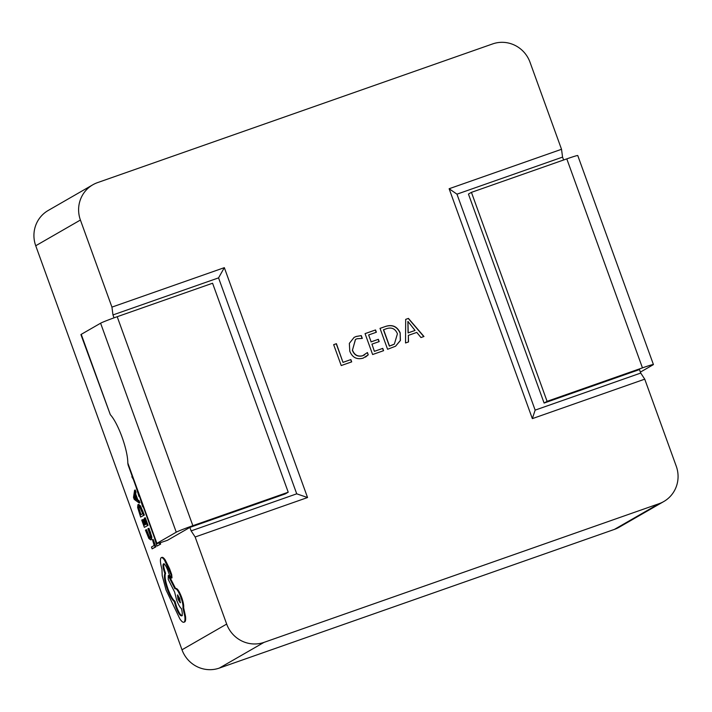 <?xml version="1.0" encoding="UTF-8"?>
<svg xmlns="http://www.w3.org/2000/svg" width="712" height="712" viewBox="0 0 712 712"><rect width="100%" height="100%" fill="white"/><g stroke="black" fill="none" stroke-linecap="round" stroke-linejoin="round"><path stroke-width="1.07" d="M128.071 464.785L127.804 462.969A29.664 6.764 -109.3 0 0 122.046 437.123A29.664 6.764 -109.3 0 0 110.333 414.704L80.919 334.613A14.827 0.614 -19.9 0 1 81.239 334.346L100.606 323.203A14.827 0.614 -19.9 0 1 117.204 316.707L212.577 283.225L288.227 492.214L285.245 493.923L189.881 527.405L191.136 530.885L296.726 493.825L218.557 277.876L112.968 314.935L111.935 307.112L80.411 220.035L35.733 245.756A29.664 28.854 -119.9 0 1 48.185 210.485L92.863 184.764A29.664 28.854 60.1 0 0 80.411 220.035M157.583 543.47L156.631 544.057L154.646 538.592L156.943 546.086L160.654 544.101L160.155 542.731M151.264 539.732L151.914 537.213L148.968 528.286L147.909 528.74L150.437 536.1L149.992 538.032M150.757 537.756L149.306 536.786L146.547 529.675L145.453 530.155L148.879 538.53L150.793 539.901L151.229 537.453L148.283 528.527M114.018 317.846L112.968 314.935M614.429 529.39L659.107 503.678A29.664 28.854 60.1 0 0 663.815 501.515L619.137 527.236A29.664 28.854 -119.9 0 1 614.429 529.39L219.332 668.087A29.664 28.854 -119.9 0 1 181.996 649.789L35.733 245.756M181.996 649.789L226.674 624.077L195.15 536.999L191.136 530.885M127.804 462.969L156.898 543.336A14.827 0.614 -19.9 0 0 156.578 543.594A14.827 0.614 -19.9 0 0 167.542 540.266L189.881 527.405M155.848 546.869L153.142 539.402L152.457 539.643L154.157 545.481L151.478 547.021L152.137 548.854L155.848 546.869L155.163 547.11L152.457 539.643M143.521 519.502L145.008 524.771L144.038 525.331L141.715 520.063L144.358 527.361L148.069 525.376L145.31 517.758L144.278 518.194L146.378 523.987L145.355 524.575L143.521 519.502L144.207 519.271L145.996 524.21M144.678 524.966L142.747 519.627L142.062 519.858M140.629 517.063L144.34 515.079L140.513 505.929L138.698 504.399L137.932 504.683L137.63 507.433L140.629 517.063L143.655 515.319L139.828 506.17L137.932 504.683M139.196 503.001L139.881 502.761L139.143 500.741L137.825 499.851L135.689 493.959L135.992 492.037L135.262 490.016L134.586 490.248L133.509 497.394L134.212 499.343L139.196 503.001L138.466 500.981L137.14 500.091L135.004 494.19L135.316 492.268L134.586 490.248M172.01 577.868L171.681 574.539L169.527 568.594L165.237 559.988C163.769 557.87 162.639 557.024 161.846 557.434M182.361 615.613C180.839 615.782 178.908 612.836 176.558 606.784L174.947 601.257C172.829 599.718 170.515 595.615 167.996 588.949C165.273 580.947 164.472 575.723 165.585 573.302L165.291 572.493C163.662 567.651 163.27 564.714 164.125 563.673M175.597 588.53L168.922 575.394L168.237 575.634L168.228 579.417L174.618 592.046L176.62 600.02C178.356 604.604 179.976 607.487 181.471 608.671C182.45 612.676 182.521 615.07 181.676 615.853L181.587 615.898M181.676 615.853C180.154 616.022 178.222 613.077 175.882 607.024L174.271 601.498C172.153 599.958 169.83 595.855 167.32 589.189C164.588 581.188 163.787 575.963 164.908 573.543L164.614 572.733C162.977 567.891 162.585 564.954 163.448 563.913C164.543 563.708 165.976 565.8 167.756 570.196L169.59 575.341L171.387 578.082L170.996 574.78L164.561 560.228C163.084 558.11 161.953 557.265 161.161 557.674C159.951 558.982 160.218 562.845 161.953 569.271L162.22 575.688L166.065 590.034L179.851 618.853C181.649 621.558 183.037 622.662 184.016 622.181L184.702 621.941C185.574 621.371 185.841 619.511 185.52 616.361L183.634 607.701C183.963 605.547 183.296 602.076 181.631 597.288C179.29 591.236 177.359 588.29 175.837 588.459L174.938 588.824L168.237 575.634M405.689 319.368L408.43 318.406L423.969 336.5L420.979 337.55L416.787 332.415L408.35 335.379L408.519 341.929L405.529 342.979L405.689 319.368M195.15 536.999L307.548 497.537L224.333 267.659L111.935 307.112M226.674 624.077A29.664 28.854 60.1 0 0 264.01 642.375L219.332 668.087M659.107 503.678L264.01 642.375M663.815 501.515A29.664 28.854 60.1 0 0 676.267 466.244L644.743 379.167L532.345 418.629L535.148 410.121L640.729 373.061L639.474 369.572L544.101 403.054L547.083 401.337L471.433 192.356L468.452 194.073L544.101 403.054M92.863 184.764A29.664 28.854 60.1 0 1 97.571 182.61L492.668 43.913A29.664 28.854 60.1 0 1 530.004 62.211L561.528 149.289L449.13 188.742L532.345 418.629M400.153 332.789L400.429 340.461L395.569 346.219L387.586 349.281L380.021 328.374L385.788 326.354C392.401 324.334 397.189 326.479 400.153 332.789L400.295 340.505L395.498 346.263M374.539 351.274L382.762 348.382L383.599 350.678L372.625 354.523L365.06 333.625L375.536 329.95L376.363 332.246L368.638 334.96L371.13 341.84L378.357 339.304L379.185 341.6L371.958 344.136L374.387 351.354L382.762 348.382M362.657 355.724L367.419 352.547L368.246 354.843L363.111 358.154C356.783 359.818 352.342 357.504 349.797 351.212L349.343 343.389L354.095 337.399L356.178 336.464L361.287 335.601L362.301 338.405L357.032 338.743L355.502 339.437L352.476 350.073C354.362 355.003 357.753 356.89 362.657 355.724L364.686 354.816M343.139 362.292L350.865 359.578L351.692 361.874L341.226 365.55L333.661 344.653L336.402 343.691L342.988 362.381L350.865 359.578M640.729 373.061L644.743 379.167M561.528 149.289L562.56 157.112L456.971 194.171L535.148 410.121M563.61 159.995L562.56 157.112M449.13 188.742L456.971 194.171M224.333 267.659L218.557 277.876M307.548 497.537L296.726 493.825M405.689 319.403L408.43 318.406M408.279 318.487L423.8 336.562M408.368 341.983L408.35 335.379M407.887 321.468L408.056 332.931L415.043 330.448L407.958 321.441L408.207 332.842L415.043 330.448M380.03 328.41L385.788 326.354M385.637 326.443C392.25 324.423 397.038 326.568 400.002 332.878M392.25 345.089L394.341 344.118L397.43 333.812C395.347 328.766 391.733 327.048 386.607 328.65L383.439 329.798L389.348 346.103L394.261 344.163M389.348 346.103L392.392 345M383.59 329.709L389.491 346.023M382.62 348.471L383.439 350.731M365.078 333.661L375.536 329.95M375.384 330.039L376.203 332.299M371.13 341.84L368.638 334.96M370.979 341.929L378.357 339.304M378.205 339.393L379.024 341.653M374.387 351.354L371.958 344.136M367.294 352.698L368.246 354.843M368.104 354.932L365.496 357.095M354.024 337.443L356.178 336.464M356.027 336.545L361.287 335.601M361.135 335.69L362.105 338.369M355.422 339.482L352.476 350.073M352.333 350.162C354.211 355.092 357.602 356.979 362.506 355.813M350.713 359.667L351.532 361.927M333.67 344.679L336.402 343.691M336.251 343.771L342.988 362.381M156.898 543.336L176.256 532.184A14.827 0.614 -19.9 0 1 192.854 525.687L288.227 492.214M640.391 372.109L653.1 364.793A14.827 0.614 160.1 0 0 653.42 364.526A14.827 0.614 160.1 0 0 642.455 367.864L547.083 401.337M653.42 364.526L577.761 155.545A14.827 0.614 160.1 0 0 566.797 158.874L471.433 192.356M152.137 548.854L155.163 547.11M150.072 537.996L148.63 537.026L145.862 529.915M144.358 527.361L148.069 525.376M147.384 525.616L144.625 517.998M140.317 515.034L142.649 513.69L140.068 507.603L138.635 506.597L138.342 508.644L140.317 515.034M143.655 515.319L144.34 515.079M139.321 506.357L139.027 508.404L140.949 514.669M136.588 499.708L134.871 494.956L134.256 498.16L136.588 499.708M138.466 500.981L139.143 500.741M137.14 500.091L137.825 499.851M135.004 494.19L135.689 493.959M135.316 492.268L135.992 492.037M135.307 496.166L134.933 497.928L136.25 498.765M134.39 497.822L135.066 497.581M134.256 498.16L134.933 497.928M134.274 498.204L134.951 497.964M134.568 498.32L135.244 498.08M156.943 546.086L160.654 544.101M159.969 544.342L159.461 542.944M142.516 504.763L140.549 499.317M140.442 499.352L142.738 506.855L143.21 506.686M142.738 506.855L143.183 506.597M135.974 486.688L139.009 496.558L139.454 496.3M137.078 489.74L138.787 494.475M139.009 496.558L139.481 496.389M132.049 475.839L131.889 476.88L133.322 479.372M132.77 477.316L132.948 477.805M184.702 621.941L184.016 622.181C184.889 621.612 185.165 619.752 184.835 616.592L182.948 607.941C183.278 605.787 182.619 602.316 180.955 597.528C178.605 591.476 176.674 588.53 175.152 588.699M161.98 557.371L161.161 557.674M179.7 598.374L177.439 594.929L178.018 599.344L180.243 602.806L179.7 598.374M182.948 607.941L183.634 607.701M174.271 601.498L174.947 601.257M164.908 573.543L165.585 573.302M170.996 574.78L171.681 574.539M168.851 568.835L169.527 568.594M177.911 595.09L178.694 599.103L180.483 602.388M81.239 334.346L110.333 414.704M117.204 316.707L192.854 525.687M100.606 323.203L176.256 532.184M642.455 367.864L566.797 158.874M149.885 532.345L150.561 532.104M148.63 537.026L149.306 536.786M146.895 533.359L147.571 533.119M151.229 537.453L151.914 537.213M142.249 511.421L142.925 511.18M139.828 506.17L140.513 505.929M139.543 512.889L140.22 512.658M138.342 508.644L139.027 508.404M184.835 616.592L185.52 616.361M180.955 597.528L181.631 597.288M175.882 607.024L176.558 606.784M167.32 589.189L167.996 588.949M164.614 572.733L165.291 572.493M164.561 560.228L165.237 559.988M156.578 543.594L128.044 464.794"/></g></svg>
